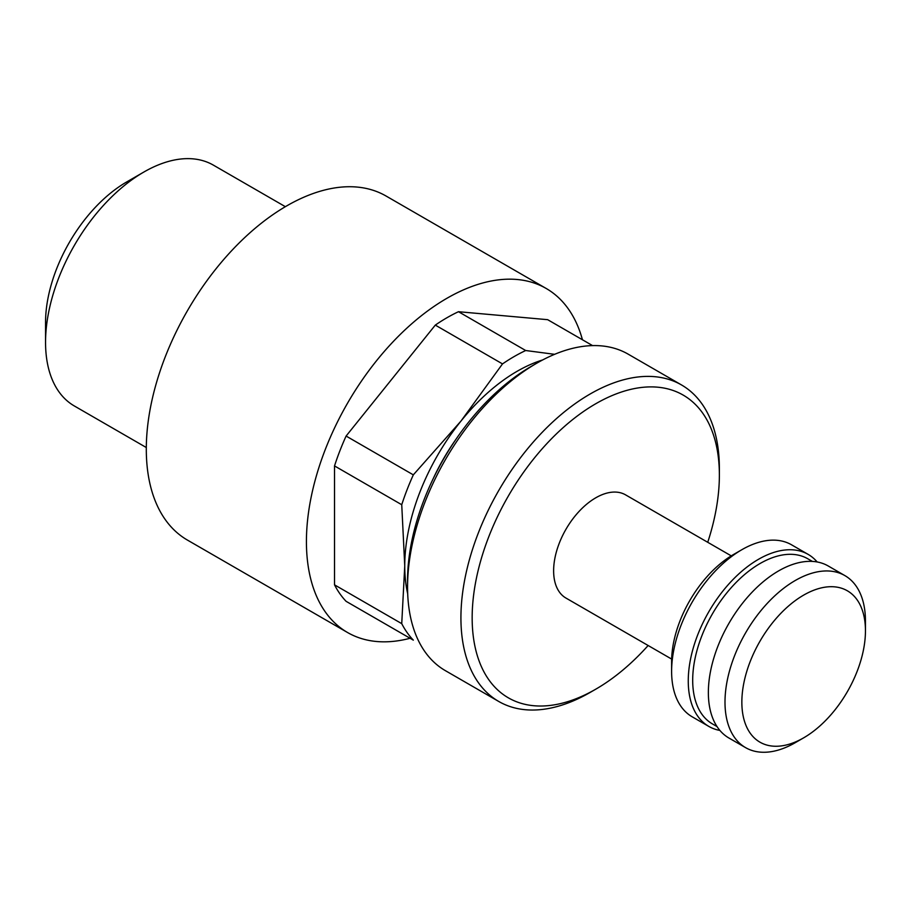 <?xml version="1.0" encoding="UTF-8"?>
<svg xmlns="http://www.w3.org/2000/svg" width="911" height="911" viewBox="0 0 911 911"><rect width="100%" height="100%" fill="white"/><g stroke="black" fill="none" stroke-linecap="round" stroke-linejoin="round"><path stroke-width="1.37" d="M407.684 593.733A158.913 91.749 -60 0 1 404.746 565.925L401.74 504.728A174.798 100.927 -60 0 1 413.321 474.859L460.932 421.121L502.508 363.91A174.798 100.927 -60 0 1 525.693 350.519L554.617 354.322M401.74 623.648L334.519 584.839A174.798 100.927 -60 0 0 346.1 601.328L413.321 640.137A174.798 100.927 -60 0 1 401.74 623.648L404.746 565.925A158.913 91.749 -60 0 1 460.932 421.121A158.913 91.749 -60 0 1 542.66 359.947M592.56 345.599L547.659 319.681L458.472 311.71L525.693 350.519M401.74 504.728L334.519 465.92A174.798 100.927 -60 0 1 346.1 436.05L413.321 474.859M502.508 363.91L435.299 325.102A174.798 100.927 -60 0 1 458.472 311.71M146.307 447.529L74.349 405.976A139.053 80.282 -60 0 1 45.55 342.331A139.053 80.282 -60 0 1 143.87 172.031A139.053 80.282 -60 0 1 213.39 165.142L285.359 206.683M45.55 342.331L45.55 322.426A114.672 66.207 -60 0 1 126.64 181.984L143.87 172.031M795.223 742.704L803.65 737.842A87.399 50.458 -60 0 1 741.85 702.165A87.399 50.458 -60 0 1 803.65 595.122A87.399 50.458 -60 0 1 865.45 630.799A87.399 50.458 -60 0 1 803.65 737.842L795.223 742.704A99.322 57.347 -60 0 1 745.562 747.624A99.322 57.347 -60 0 1 745.562 632.94A99.322 57.347 -60 0 1 844.884 575.604A99.322 57.347 -60 0 1 865.45 621.063L865.45 630.799M745.562 747.624L728.925 738.024A99.322 57.347 -60 0 1 728.925 623.34A99.322 57.347 -60 0 1 828.247 565.993L844.884 575.604M717.003 726.557L712.436 723.915A95.348 55.047 -60 0 1 712.436 613.82A95.348 55.047 -60 0 1 807.784 558.773L812.35 561.404M719.906 730.44A99.322 57.347 -60 0 1 708.826 726.42A99.322 57.347 -60 0 1 708.826 611.736A99.322 57.347 -60 0 1 808.148 554.389A99.322 57.347 -60 0 1 817.167 561.973M708.826 726.42L692.189 716.809A99.322 57.347 -60 0 1 671.612 671.35A99.322 57.347 -60 0 1 741.85 549.709A99.322 57.347 -60 0 1 791.511 544.789L808.148 554.389M671.612 671.35L671.612 661.614A87.399 50.458 -60 0 1 733.423 554.571L741.85 549.709M671.658 659.086L565.97 598.072A59.591 34.402 -60 0 1 565.97 529.257A59.591 34.402 -60 0 1 625.561 494.855L731.248 555.869M648.142 645.512A174.798 100.927 -60 0 1 595.771 689.183A174.798 100.927 -60 0 1 472.16 617.829A174.798 100.927 -60 0 1 595.771 403.732A174.798 100.927 -60 0 1 719.371 475.098A174.798 100.927 -60 0 1 707.733 542.296M590.157 692.428A182.747 105.505 -60 0 1 590.146 692.428L595.771 689.183L590.146 692.428A182.747 105.505 -60 0 1 498.772 701.481A182.747 105.505 -60 0 1 498.772 490.46A182.747 105.505 -60 0 1 681.519 384.954A182.747 105.505 -60 0 1 719.371 468.607L719.371 475.098M498.772 701.481L445.399 670.667A182.747 105.505 -60 0 1 407.559 587.003A182.747 105.505 -60 0 1 536.773 363.193A182.747 105.505 -60 0 1 628.146 354.14L681.519 384.954M407.559 587.003L407.559 580.523A174.798 100.927 -60 0 1 531.159 366.438L536.773 363.193M433.169 478.753A146.99 84.871 -60 0 1 455.819 439.501M410.098 638.269A198.644 114.684 -60 0 1 347.569 632.53A198.644 114.684 -60 0 1 347.558 403.163A198.644 114.684 -60 0 1 546.201 288.48A198.644 114.684 -60 0 1 582.436 339.757M334.519 465.92L334.519 584.839M435.299 325.102L346.1 436.05M347.569 632.53L187.438 540.086A198.644 114.684 -60 0 1 187.438 310.719A198.644 114.684 -60 0 1 386.082 196.036L546.201 288.48"/></g></svg>
